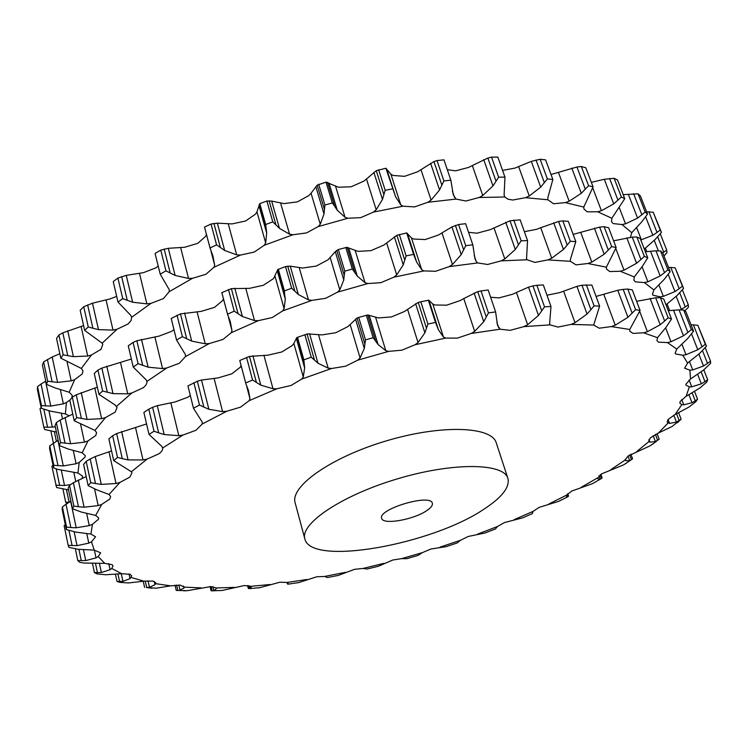 <?xml version="1.0" encoding="UTF-8"?>
<svg xmlns="http://www.w3.org/2000/svg" width="748" height="748" viewBox="0 0 748 748"><rect width="100%" height="100%" fill="white"/><g stroke="black" fill="none" stroke-linecap="round" stroke-linejoin="round"><path stroke-width="1.12" d="M630.442 237.284L631.77 232.712L641.821 221.773L647.525 214.106L645.215 212.049L637.605 218.107L625.524 223.83L622.037 224.559L613.164 223.568L611.527 221.707L611.845 218.266L624.758 198.678L621.354 197.014L613.743 203.877L601.411 210.712L597.708 211.778L587.264 211.815L583.954 209.066L583.767 207.065L593.08 186.878L588.592 185.719L581.28 193.311L569.153 201.221L565.338 202.614L553.585 203.774L547.854 199.781L547.835 197.752L552.847 179.473L545.61 159.894L540.14 159.268L547.368 178.903L540.701 187.14L529.266 195.995L525.479 197.687L512.763 200.034L507.883 199.155L504.863 196.995L479.15 197.5L465.911 201.006L456.018 199.08L427.828 202.297L414.588 206.897L403.022 206.205L373.42 212.105L360.723 217.649L347.923 218.238L318.124 226.625L306.512 232.918L292.982 234.75L264.231 245.288L254.198 252.076L240.501 255.068L213.965 267.279L205.887 274.292L192.582 278.275L169.272 291.636L163.401 298.592L150.993 303.351L131.667 317.283L131.068 320.574L128.132 323.94L117.034 329.251L102.186 343.201L102.757 344.501L100.961 349.344L91.499 354.963L81.336 368.446L82.963 370.821L82.308 373.916L74.669 379.619L69.171 392.223L72.21 395.327L71.836 397.712M552.847 179.473L547.368 178.903M502.572 170.394L514.848 168.122L531.295 161.381L540.14 159.268M45.768 381.171L41.047 384.014L45.581 405.884L41.439 405.51L41.29 408.305L50.406 411.12L65.375 413.915L69.003 415.692M70.209 399.825L66.413 402.508L65.375 413.915M518.645 166.561L529.266 195.995M531.295 161.381L540.701 187.14M536.026 159.988L544.366 182.718M551.005 174.499L576.942 167.01L581.318 166.533L585.796 167.748L593.08 186.878M87.638 304.894L92.902 328.26L88.255 326.951L83.729 306.764L92.49 303.192L110.003 298.938L116.688 296.386M121.653 276.601L127.272 300.313L122.737 298.602L117.904 278.088L126.244 275.367L143.523 272.637L155.808 267.877L158.202 266.054M164.177 249.028L170.189 273.001L165.944 270.851L160.764 250.113L168.291 248.308L184.616 247.27L197.799 243.324L205.765 236.2L206.411 234.302M213.928 223.362L220.37 247.476L216.583 244.886L211.03 224.026L217.359 223.166L232.02 223.914L245.606 220.997L255.507 214.124L256.957 211.843L265.671 242.913L264.231 245.288M269.102 200.773L275.984 224.905L272.805 221.894L266.877 201.016L271.664 201.081L283.978 203.596L297.414 201.876L308.887 195.518L311.046 193.227L320.275 224.222L318.124 226.625M327.446 182.278L334.739 206.317L332.308 202.942L326.006 182.138L338.423 187.224L351.158 186.776L363.715 181.203L366.492 178.987L376.197 209.767L373.42 212.105M386.464 168.711L394.14 192.535L385.884 168.244L390.905 174.228L393.093 175.471L404.603 176.322L417.721 171.741L420.984 169.674L431.091 200.109L427.828 202.297M447.285 169.665L455.597 170.843L468.725 167.384L472.334 165.551L482.75 195.527L479.15 197.5M657.726 236.901L663.747 252.188L666.711 250.113L666.945 252.693L663.972 255.919M663.747 252.188L662.728 252.843M645.374 248.112L646.711 251.552M646.627 211.815L648.918 211.871L657.015 232.441L660.213 230.01L661.456 232.376L655.155 239.491L644.318 249.047M657.015 232.441L652.864 235.265L640.802 239.977M636.567 227.467L641.391 239.865M619.288 207.673L625.524 223.83M592.753 187.954L601.411 210.712M472.334 165.551L487.864 158.043L496.036 181.231L498.626 177.183L504.956 177.098L504.105 195.125L504.863 196.995M496.036 181.231L492.96 185.906L482.75 195.527M420.984 169.674L433.934 161.577L441.872 185.149L443.891 180.941L450.857 180.184L453.241 194.639L456.018 199.08M441.872 185.149L439.553 189.973L431.091 200.109M394.14 192.535L395.627 196.799L400.788 204.868L403.022 206.205M392.513 188.861L385.183 190.301L382.462 199.407L376.197 209.767M334.739 206.317L337.264 210.244L345.034 217.257L347.923 218.238M332.308 202.942L324.922 205.017L324.006 213.965L320.275 224.222M275.984 224.905L279.462 228.383L289.56 234.161L292.982 234.75M272.805 221.894L265.69 224.512L266.681 233.086L265.671 242.913M220.37 247.476L224.671 250.458L236.686 254.862L240.501 255.068M216.583 244.886L210.038 247.934L212.899 255.91L214.648 265.026L213.965 267.279M211.011 251.263L214.648 265.026M170.189 273.001L175.126 275.442L188.533 278.452L192.582 278.275M165.944 270.851L160.212 274.179L169.179 289.56L169.272 291.636M127.272 300.313L132.639 302.211L146.879 303.875L150.993 303.351M122.737 298.602L118.016 302.061L130.853 315.46L131.667 317.283M92.902 328.26L98.493 329.644L113.013 330.074L117.034 329.251M88.255 326.951L84.664 330.41L102.186 343.201M81.336 368.446L60.775 358.142L63.187 354.814L73.407 356.674L87.694 356.029L91.499 354.963M83.589 325.604L62.823 332.832L58.924 335.011L56.539 338.395L60.775 358.142M69.171 392.223L55.259 387.978L46.432 384.35L47.685 381.246L57.587 382.396L71.2 380.863L74.669 379.619M45.581 405.884L50.761 406.08L63.356 403.864L66.413 402.508M43.87 409.324L47.582 427.258L43.805 427.08L44.646 429.52L56.409 432.035M47.582 427.258L55.333 426.893M487.864 158.043L491.53 157.136L497.841 157.108L504.956 177.098M591.35 182.344L604.281 179.286L614.099 178.295L617.521 180.016L624.758 198.678M433.934 161.577L437.01 160.568L443.947 159.838L450.857 180.184M623.215 194.676L638.053 193.816L640.381 195.939L647.525 214.106M366.492 178.987L376.253 170.694L385.884 168.244M648.918 211.871L653.2 212.264L661.456 232.376M311.046 193.227L317.171 185.167L326.006 182.138M256.957 211.843L259.799 203.634L266.877 201.016M210.3 249.037L204.531 227.083L211.03 224.026M160.764 250.113L155.079 253.469L160.212 274.179M117.904 278.088L113.228 281.594L118.016 302.061M83.729 306.764L80.176 310.27L84.664 330.41M59.831 353.748L52.192 356.992L43.627 361.882L42.393 365.043L46.432 384.35M41.047 384.014L37.54 386.623L37.4 389.484L41.29 408.305M41.149 407.632L40.018 408.689L43.805 427.08M654.248 240.342L658.352 250.832M666.711 250.113L660.316 233.909M645.683 216.976L652.864 235.265M660.213 230.01L653.2 212.264M628.264 194.143L637.605 218.107M633.612 193.723L641.887 214.844M645.215 212.049L638.053 193.816M604.281 179.286L613.743 203.877M609.62 178.501L617.988 200.184M621.354 197.014L614.099 178.295M588.592 185.719L581.318 166.533M483.732 159.642L492.96 185.906M498.626 177.183L491.53 157.136M430.605 163.279L439.553 189.973M443.891 180.941L437.01 160.568M373.869 172.386L382.462 199.407M376.253 170.694L383.864 194.564M385.183 190.301L378.591 169.656M315.852 186.738L324.006 213.965M317.171 185.167L324.398 209.225M324.922 205.017L318.657 184.204M258.986 205.765L266.681 233.086M259.21 204.428L266.007 228.57M265.69 224.512L259.799 203.634M210.038 247.934L204.531 227.083M63.187 354.814L58.924 335.011M47.685 381.246L43.627 361.882M41.439 405.51L37.54 386.623M53.398 443.078L50.911 431.147M131.368 359.04L101.878 368.091L97.932 370.092L94.267 373.458L98.923 394.336L115.07 404.958L117.081 407.557L115.173 412.111L105.487 417.58L94.949 430.381L96.548 432.55L95.828 435.439L87.984 440.946L82.196 452.792L85.197 455.588L85.113 457.056L79.213 462.404L77.942 473.017L82.598 476.139L82.158 478.253M173.966 329.625L171.507 331.392L158.978 336.142L136.856 340.77L133.069 342.434L128.273 345.819L133.238 367.053L146.094 379.778L146.888 381.461C147.206 383.481 145.972 385.575 143.167 387.754L131.835 392.99L116.529 406.36M223.418 298.704L222.726 300.49L214.517 307.372L201.09 311.383L180.455 313.908L171.198 318.461L176.528 339.947L185.429 354.655L185.476 356.59L179.38 363.238L166.729 367.988L146.888 381.461M474.204 255.536L476.205 261.435L474.98 258.799L472.811 244.802L465.639 223.689L458.599 224.531L451.942 226.896L438.627 234.937L425.247 239.556L413.635 239.033L411.456 237.92L406.706 232.955L396.861 235.311L383.789 245.11L370.952 250.636L358.068 251.365L346.801 247.326L338.311 249.542L335.3 251.646L327.989 259.855L316.236 266.082L302.603 268.027L290.252 266.166L285.512 266.569L277.789 269.551L273.553 278.583L263.371 285.278L249.561 288.335L231.375 288.635L221.829 292.655M524.376 231.684L536.83 229.262L540.711 227.719L551.725 258.219L547.854 259.902L534.951 262.408L527.069 259.762L526.536 258.78L527.546 240.594L520.169 219.847L509.996 220.8L490.286 229.655L476.925 233.208L468.557 232.301M615.828 248.626L624.01 270.168L620.251 271.253L609.732 271.552L606.478 269.065L606.357 267.204L616.165 247.569L608.629 227.757L604.141 226.719L599.653 227.112L573.136 234.395M427.061 510.407C431.072 507.64 432.83 505.255 432.344 503.254C430.839 493.269 377.478 509.173 381.695 518.355C382.742 525.227 414.27 519.608 427.061 510.407M667.076 303.931L669.628 310.514M668.478 267.391L670.806 267.457L679.175 288.7L682.41 286.194L683.579 288.373L677.127 295.469L665.991 304.838M670.806 267.457L675.164 267.868L683.579 288.373M658.876 284.876L663.336 296.348L660.138 296.825L652.985 295.236L652.462 294.413L653.892 289.934L644.355 282.576L635.445 281.874L633.855 280.182L634.285 276.956L620.251 271.253M645.365 251.721L655.968 250.823L664.514 272.655L667.899 269.804L670.161 271.664L664.28 279.284L653.892 289.934M655.968 250.823L660.503 250.954L662.775 252.889L670.161 271.664M642.065 266.709L647.88 281.8L644.355 282.576M613.603 240.819L632.256 237.125L640.924 259.556L644.346 256.349L647.731 257.817L642.71 265.858L634.285 276.956M632.256 237.125L636.847 236.985L640.232 238.519L647.731 257.817M616.165 247.569L611.677 246.597L604.197 254.208L591.799 262.109L587.909 263.502L576.016 264.886L570.369 261.304L547.854 259.902M540.711 227.719L558.578 221.483L567.218 245.045L570.303 241.239L575.82 241.632L570.397 259.397L570.369 261.304M558.578 221.483L562.805 220.875L568.312 221.333L575.82 241.632M493.979 227.85L504.778 258.939L501.095 260.874L487.621 264.483L477.692 262.931L449.118 266.643L435.607 271.281L423.938 270.916L393.869 277.171L380.882 282.679L367.923 283.548L337.572 292.131L325.67 298.302L311.944 300.359L282.604 310.925L272.291 317.526L258.359 320.658L231.235 332.738L222.904 339.489L209.356 343.538L185.476 356.59M476.205 261.435L477.692 262.931M441.984 232.927L452.475 264.512L449.118 266.643M396.861 235.311L404.762 260.098L406.145 255.9L413.597 254.367L416.645 262.081L421.722 269.719L423.938 270.916M386.66 242.969L396.721 274.909L393.869 277.171M336.731 250.309L344.239 275.301L344.809 271.159L352.336 269.037L357.282 276.106L365.024 282.688L367.923 283.548M330.223 257.658L339.807 289.831L337.572 292.131M277.62 269.785L284.679 294.852L284.408 290.888L291.673 288.251L298.349 294.525L308.494 299.883L311.944 300.359M275.068 276.423L284.109 308.672L282.604 310.925M228.486 317.423L231.974 330.607L230.347 321.911L227.532 314.169L234.236 311.159L242.389 316.526L254.507 320.555L258.359 320.658M231.974 330.607L231.235 332.738M176.528 339.947L182.4 336.694L191.694 341.107L205.251 343.8L209.356 343.538M133.238 367.053L138.081 363.696L148.123 367.175L162.55 368.577L166.729 367.988M98.923 394.336L102.616 391.017L113.013 393.616L127.749 393.85L131.835 392.99M94.949 430.381L74.22 420.778L76.726 417.608L87.105 419.422L101.616 418.665L105.487 417.58M97.324 387.184L76.259 394.813L72.304 397.113L69.835 400.33L74.22 420.778M82.196 452.792L68.162 448.996L59.232 445.518L60.56 442.601L70.611 443.751L84.459 442.18L87.984 440.946M72.79 414.121L60.167 420.058L56.362 422.583L55.053 425.556L59.232 445.518M77.942 473.017L57.699 469.37L53.594 467.921L53.8 465.312L63.281 465.929L76.1 463.741L79.213 462.404M58.12 440.198L49.77 445.808L49.574 448.473L53.594 467.921M53.033 465.228L51.883 466.294L56.605 487.518L68.517 489.921M484.442 508.855C502.132 497.242 509.949 487.098 507.901 478.393C503.843 462.947 453.26 462.096 397.487 478.823C341.649 495.372 299.789 523.778 304.857 538.925C310.635 566.554 432.092 544.647 484.442 508.855M679.764 292.889L685.29 306.942L688.282 304.782L688.431 307.176L684.859 310.916M685.29 306.942L680.4 309.859M688.282 304.782L682.41 289.906M676.192 296.32L681.325 309.42M679.175 288.7L674.958 291.589L663.336 296.348M682.41 286.194L675.164 267.868M668.263 274.525L674.958 291.589M664.514 272.655L660.166 275.965L647.88 281.8M667.899 269.804L660.503 250.954M650.508 251.197L660.166 275.965M640.924 259.556L636.585 263.268L624.01 270.168M644.346 256.349L636.847 236.985M626.796 237.836L636.585 263.268M611.677 246.597L604.141 226.719M567.218 245.045L563.45 249.439L551.725 258.219M570.303 241.239L562.805 220.875M553.707 222.745L563.45 249.439M527.546 240.594L521.15 240.819L515.297 249.467L504.778 258.939M521.15 240.819L513.792 220.034M509.996 220.8L518.476 244.848M505.723 222.231L515.297 249.467M472.811 244.802L465.742 245.69L461.236 254.601L452.475 264.512M465.742 245.69L458.599 224.531M455.41 225.391L463.648 249.86M451.942 226.896L461.236 254.601M404.762 260.098L403.266 264.848L396.721 274.909M413.597 254.367L406.706 232.955M406.145 255.9L399.292 234.461M394.355 236.798L403.266 264.848M344.239 275.301L343.781 279.93L339.807 289.831M352.336 269.037L345.791 247.438M344.809 271.159L338.311 249.542M335.3 251.646L343.781 279.93M284.679 294.852L285.306 299.237L284.109 308.672M291.673 288.251L285.512 266.569M284.408 290.888L278.293 269.196M277.321 270.879L285.306 299.237M234.236 311.159L228.467 289.504M227.532 314.169L221.819 292.524M182.4 336.694L177.024 315.179M138.081 363.696L133.069 342.434M102.616 391.017L97.932 370.092M76.726 417.608L72.304 397.113M60.56 442.601L56.362 422.583M53.8 465.312L49.77 445.808M55.801 485.274L64.506 485.48L70.49 484.648M68.975 502.291L65.674 502.189L66.937 503.572M65.674 502.189L62.954 489.099M304.857 538.925L295.142 502.815C289.803 486.574 330.925 457.28 386.183 440.918C441.385 424.35 491.829 426.341 496.251 442.863L507.901 478.393M546.975 295.217L559.626 292.627L576.932 286.362L581.963 285.25L590.92 309.691L594.09 305.876L599.634 306.091L593.688 325.053L599.26 328.204L611.294 326.586L615.249 325.184L627.937 317.302L635.604 309.672L627.787 289.074L623.178 289.373L632.191 313.225M635.604 309.672L640.092 310.448L629.741 329.475L629.797 331.186L632.976 333.393L643.579 332.813L647.403 331.701L639.727 311.486M636.623 301.322L655.687 297.788L664.654 321.014L668.151 317.769L671.498 319.022L666.3 326.96L657.511 337.675L656.95 340.658L658.492 342.173L667.431 342.565L671.003 341.743L665.626 327.802M668.263 310.691L679.072 309.859L687.917 332.439L691.358 329.522L693.555 331.177L687.505 338.732L676.753 349.073L675.154 353.234L675.64 353.972L682.774 355.235L686 354.692L681.924 344.211M691.04 324.782L693.415 324.866L702.054 346.801L705.327 344.23L706.43 346.193L699.81 353.271L687.608 363.051L684.616 368.194L689.899 370.195L692.723 369.933L689.478 361.574M702.512 350.7L707.524 363.425L710.535 361.181L710.6 363.378L703.69 369.923L690.516 379.002L685.897 384.22L685.991 385.145L689.357 386.838L691.741 386.828L689.114 380.04M701.157 371.868L704.971 381.648L707.664 379.713L706.795 382.06L699.81 388.044L686.122 396.318L680.128 401.489L679.895 403.247L681.83 404.612L683.747 404.818L681.718 399.497M692.171 392.934L695.238 400.863L697.557 399.226L695.864 401.657L688.992 407.062L675.145 414.486L668.029 419.506L667.179 422.068L669.554 423.405L668.067 419.46M677.492 422.685L681.101 419.198L672.087 426.5L658.399 433.036L650.405 437.814L648.675 441.142L649.956 442.152L648.965 439.487M656.136 441.629L649.919 445.92L628.002 456.046L625.178 460.011L625.73 460.703L625.188 459.225M626.497 463.096L623.308 464.985L601.551 473.886L597.465 478.346M596.408 481.413L592.425 483.675L571.743 491.053L566.573 495.139L566.292 496.046L567.321 497.027L558.476 501.431L539.205 507.34L533.053 511.38L532.305 513.624L522.487 517.906L504.517 522.543L497.504 526.489L495.447 528.967L484.91 533.006L468.22 536.484L460.45 540.29L457.206 542.955L446.191 546.638L430.811 549.032L422.396 552.632L418.001 555.437L406.772 558.681L401.639 558.634L392.784 560.018L378.254 566.292L367.062 569.022L362.995 568.452L354.617 569.312L338.377 575.38L327.493 577.54L324.585 576.446L316.806 576.764L298.798 582.552L288.485 584.104L286.933 582.458L279.874 582.225L259.93 587.638L250.468 588.554L251.206 587.18L250.58 586.348L244.381 585.534L222.193 590.452L213.863 590.752L216.312 588.76L216.135 587.956L210.936 586.554L187.486 590.668L179.081 590.49L184.008 588.05L184.26 587.115L180.212 585.104L170.647 585.862L156.089 588.209L146.449 587.517L149.478 587.264L154.986 584.73L155.752 582.851L152.966 581.065L143.868 581.168L128.562 582.954L120.166 582.402L117.025 581.514L122.943 581.355L130.049 578.653L131.704 575.848L130.002 574.286L121.606 573.688L105.786 574.763L96.894 573.847L94.426 572.585L101.373 572.491L110.096 569.724L111.789 568.471L113.013 565.862L112.181 564.703L104.757 563.347L83.626 563.02L79.475 562.187L77.792 560.542L85.74 560.589L96.025 557.877L98.231 556.568L100.643 552.828L94.229 550.117L78.353 549.303L68.947 547.377L68.171 545.348L77.035 545.647L88.788 543.132L91.499 541.795L95.557 536.793L90.929 534.072L75.66 532.08L66.301 529.509L62.159 509.416L62.402 506.948L66.011 504.199L70.854 527.546L76.212 527.779L89.255 525.62L92.434 524.311L98.512 519.234L98.633 517.887L95.66 515.409L81.504 512.1L72.472 508.79L68.152 488.145L69.527 485.359L73.388 482.74L78.447 506.723L84.094 507.219L98.166 505.601L101.765 504.376L109.816 499.084L110.601 496.42L109.03 494.475L96.548 489.753L88.142 485.62L83.598 464.452L86.17 461.404L90.171 458.982L95.501 483.554L101.289 484.395L116.034 483.517L119.97 482.413L129.89 477.102L131.919 472.858L131.386 471.782L113.696 460.581L108.871 438.945L112.649 435.729L116.641 433.569L122.298 458.655L128.058 459.908L143.008 459.945L147.169 459.038L158.744 453.896C161.633 451.811 162.942 449.847 162.653 448.005L161.895 446.463L149.03 434.457L143.868 412.438L148.805 409.165L152.62 407.323L158.669 432.84L164.177 434.551L178.809 435.673L183.045 435.018L195.957 430.278L202.278 423.985L202.278 422.19L193.47 408.221L187.935 385.912L197.35 381.237L203.839 407.062L208.879 409.278L222.595 411.615L226.756 411.26L240.557 407.136L249.159 400.676L249.954 398.684L248.467 390.456L245.961 384.023L239.771 360.48L249.477 356.413L256.424 382.424L260.79 385.136L273.011 388.764L276.91 388.754L291.075 385.463L301.678 379.086L303.267 376.945L304.651 367.951L303.847 359.835L297.489 337.301L296.741 337.666L304.081 363.715M303.847 359.835L311.271 357.198L317.975 363.219L328.157 368.138L331.635 368.493L345.567 366.202L357.768 360.162L360.087 357.955L364.313 348.446L365.482 339.891L358.722 317.423L357.048 317.984L364.846 343.949M365.482 339.891L373.149 337.713L378.077 344.529L385.79 350.653L388.689 351.364L401.807 350.195L415.093 344.735L418.048 342.556L424.883 332.823L427.921 324.043L420.806 301.771L418.254 302.426L426.463 328.185M427.921 324.043L435.504 322.416L438.478 329.887L443.452 337.049L445.658 338.105L457.43 338.105L471.212 333.44L474.662 331.364L483.741 321.705L488.444 312.926L481.02 290.953L477.71 291.636L486.265 317.049M488.444 312.926L495.597 311.907L497.56 325.399L500.169 329.204L510.145 330.345L523.852 326.633L527.639 324.726L538.476 315.441L544.525 306.867L536.886 285.287L532.959 285.904L541.767 310.878M544.525 306.867L550.986 306.474L549.593 323.968L550.089 324.866L557.952 327.082L571.051 324.408L575.006 322.725L587.04 314.048L590.92 309.691M623.178 289.373L617.764 290.271L596.062 296.432M527.639 324.726L516.429 292.468L512.642 294.235L499.047 297.891L490.632 297.265M474.662 331.364L463.779 298.574L460.329 300.528L446.678 305.175L434.953 304.988L432.793 304.025L428.8 300.191L420.806 301.771M418.048 342.556L407.585 309.382L404.631 311.439L391.494 316.918L378.451 317.937L367.707 314.955L358.722 317.423M360.087 357.955L350.139 324.539L347.82 326.633L335.768 332.738L321.93 334.908L307.652 333.87L297.489 337.301M303.267 376.945L293.871 343.454L292.281 345.492L281.818 351.981L267.765 355.197L249.477 356.413M241.071 365.529L240.323 367.193L231.861 373.804L218.182 377.89L201.511 380.049L197.35 381.237M190.319 395.542L187.795 397.244L175.004 401.994L157.295 405.668L152.62 407.323M146.571 423.948L116.641 433.569M563.59 291.103L575.006 322.725M664.654 321.014L660.222 324.754L647.403 331.701M687.917 332.439L683.485 335.796L671.003 341.743M702.054 346.801L697.781 349.765L686 354.692M707.524 363.425L703.513 365.996L692.723 369.933M704.971 381.648L701.334 383.836L691.741 386.828M245.961 384.023L245.709 382.967L252.562 380.003L256.424 382.424M246.644 386.127L249.954 398.684M695.238 400.863L692.012 402.695L683.747 404.818M193.47 408.221L199.482 405.051L203.839 407.062M680.68 419.525L676.416 422.078L669.554 423.405M149.03 434.457L154.004 431.222L158.669 432.84M657.09 433.634L659.166 439.198L655.37 441.535L649.956 442.152M113.696 460.581L117.511 457.421L122.298 458.655M111.546 450.922L95.211 456.57L90.171 458.982M630.901 454.214L632.584 458.851L629.704 460.703L625.73 460.703M95.501 483.554L90.742 482.638L88.142 485.62M600.878 474.316L602.131 477.86L600.064 479.318L597.615 478.757M78.447 506.723L73.865 506.069L72.472 508.79M567.751 493.736L568.517 495.98L567.321 497.027M559.654 500.936L558.476 501.431M70.854 527.546L66.572 527.116L66.301 529.509M532.408 513.006L532.305 513.624M523.899 517.373L522.487 517.906M494.952 529.163L495.447 528.967M487.126 532.174L484.91 533.006M456.084 543.338L457.206 542.955M447.902 546.077L446.191 546.638M416.309 555.932L418.001 555.437M407.969 558.345L406.772 558.681M376.01 566.853L378.254 566.292M367.707 568.873L367.062 569.022M146.449 587.517L152.05 588.255M336.6 575.81L338.377 575.38M183.625 590.798L186.205 590.761M175.023 585.198L176.238 590.415L179.081 590.49M297.106 582.888L298.798 582.552M287.363 583.777L287.026 582.496L287.681 584.132L288.485 584.104M217.135 590.649L222.193 590.452M210.066 586.563L211.058 590.686L212.226 590.883L213.881 590.742L212.899 586.656M258.686 587.835L259.93 587.638M247.607 585.544L248.327 588.414L250.468 588.554M65.3 524.666L64.141 525.76L68.171 545.348M70.873 501.188L66.011 504.199M86.198 476.551L73.388 482.74M293.871 343.454L296.741 337.666M350.139 324.539L357.048 317.984M407.585 309.382L418.254 302.426M463.779 298.574L477.71 291.636M495.597 311.907L488.154 289.981L481.02 290.953M516.429 292.468L528.537 287.157L532.959 285.904M550.986 306.474L543.329 284.951L536.886 285.287M581.963 285.25L591.855 285.035L599.634 306.091M640.092 310.448L632.275 289.915L627.787 289.074M655.687 297.788L660.381 297.713L663.738 299.041L671.498 319.022M679.072 309.859L683.7 310.027L685.925 311.757L693.555 331.177M693.415 324.866L697.847 325.296L706.43 346.193M576.932 286.362L587.04 314.048M594.09 305.876L586.31 284.764M528.537 287.157L538.476 315.441M650.096 298.415L660.222 324.754M668.151 317.769L660.381 297.713M474.092 292.936L483.741 321.705M673.499 310.177L683.485 335.796M691.358 329.522L683.7 310.027M435.504 322.416L428.342 300.172M415.617 303.679L424.883 332.823M691.601 334.01L697.781 349.765M705.327 344.23L697.847 325.296M373.149 337.713L366.352 315.263M355.506 319.069L364.313 348.446M698.856 354.122L703.513 365.996M710.535 361.181L705.224 347.726M311.271 357.198L304.866 334.665M296.358 338.489L304.651 367.951M697.641 374.355L701.334 383.836M707.664 379.713L703.793 369.839M252.562 380.003L246.578 357.497M245.709 382.967L239.771 360.48M688.945 394.729L692.012 402.695M697.557 399.226L694.574 391.503M199.482 405.051L193.9 382.714M673.808 415.196L676.416 422.078M676.585 413.775L679.165 420.572M681.101 419.198L678.66 412.774M154.004 431.222L148.805 409.165M653.219 435.738L655.37 441.535M655.454 434.448L657.632 440.329M117.511 457.421L112.649 435.729M628.011 456.037L629.704 460.703M629.704 454.915L631.471 459.768M90.742 482.638L86.17 461.404M598.942 475.812L600.167 479.29M600.111 474.858L601.429 478.589M73.865 506.069L69.527 485.359M566.722 494.895L567.452 497.046M567.377 494.101L568.209 496.55M66.572 527.116L62.402 506.948M77.792 560.542L75.38 548.901M94.426 572.585L92.565 563.805M117.025 581.514L115.491 574.417M144.607 587.414L143.233 581.261M547.854 199.781L525.479 197.687M583.767 207.065L565.338 202.614M611.845 218.266L597.708 211.778M631.77 232.712L622.037 224.559M558.438 172.405L569.153 201.221M452.4 191.217L454.513 197.453M390.905 174.228L400.788 204.868M335.59 186.336L345.034 217.257M280.612 203.101L289.56 234.161M228.262 223.82L236.686 254.862M180.633 247.56L188.533 278.452M139.474 273.282L146.879 303.875M106.048 299.892L113.013 330.074M81.102 326.371L87.694 356.029M67.086 361.826L71.2 380.863M60.364 389.764L63.356 403.864M61.299 413.205L62.477 418.768M571.809 168.122L581.28 193.311M576.942 167.01L585.338 189.235M386.95 169.843L395.627 196.799M329.008 183.045L337.264 210.244M271.664 201.081L279.462 228.383M217.359 223.166L224.671 250.458M168.291 248.308L175.126 275.442M126.244 275.367L132.639 302.211M92.49 303.192L98.493 329.644M67.741 330.709L73.407 356.674M62.823 332.832L67.797 355.749M52.192 356.992L57.587 382.396M47.386 359.451L52.117 381.873M45.572 381.284L50.761 406.08M48.938 410.802L52.36 427.202M54.37 431.699L56.352 441.208M580.7 232.273L591.799 262.109M411.456 237.92L421.722 269.719M355.225 250.599L365.024 282.688M299.209 267.653L308.494 299.883M245.765 288.345L254.507 320.555M197.051 311.757L205.251 343.8M154.873 336.862L162.55 368.577M120.522 362.593L127.749 393.85M94.8 387.969L101.616 418.665M80.597 424.312L84.459 442.18M73.313 450.651L76.1 463.741M73.837 472.456L75.726 481.394M527.069 259.762L501.095 260.874M606.357 267.204L587.909 263.502M660.952 297.938L660.138 296.825M599.653 227.112L608.348 250.131M594.38 228.121L604.197 254.208M407.632 234.096L416.645 262.081M407.23 233.208L415.196 257.948M348.699 247.869L357.282 276.106M347.194 247.354L354.776 272.319M290.252 266.166L298.349 294.525M287.718 266.11L294.862 291.178M234.797 288.204L242.389 316.526M231.375 288.635L238.06 313.674M184.588 312.963L191.694 341.107M180.455 313.908L186.701 338.779M141.484 339.34L148.123 367.175M136.856 340.77L142.681 365.361M106.796 366.211L113.013 393.616M101.878 368.091L107.338 392.289M81.242 392.55L87.105 419.422M76.259 394.813L81.401 418.534M65.039 417.487L70.611 443.751M60.167 420.058L65.057 443.237M57.923 440.31L63.281 465.929M53.323 443.125L58.017 465.724M61.345 470.324L64.506 485.48M56.212 468.903L59.644 485.499M66.45 489.613L69.087 502.226M593.688 325.053L571.051 324.408M629.741 329.475L611.294 326.586M657.511 337.675L643.579 332.813M676.753 349.073L667.431 342.565M687.608 363.051L682.774 355.235M690.516 379.002L689.899 370.195M686.122 396.318L689.357 386.838M675.145 414.486L681.83 404.612M658.399 433.036L668.104 423.003M636.66 451.568L648.955 441.591M610.686 469.753L625.178 460.011M581.177 487.322L597.484 477.944M548.78 504.03L566.573 495.139M514.1 519.682L533.053 511.38M477.673 534.1L497.504 526.489M440.02 547.134L460.45 540.29M401.639 558.634L422.396 552.632M362.995 568.452L383.836 563.375M324.585 576.446L345.239 572.37M286.933 582.458L307.119 579.466M250.58 586.348L269.991 584.525M216.135 587.956L234.442 587.386M184.26 587.115L201.09 587.881M155.696 583.674L170.647 585.862M131.246 577.493L143.868 581.168M111.789 568.471L121.606 573.688M98.231 556.568L104.757 563.347M91.499 541.795L94.229 550.117M92.434 524.311L90.929 534.072M101.765 504.376L95.66 515.409M119.97 482.413L109.03 494.475M147.169 459.038L131.386 471.782M183.045 435.018L162.653 448.005M226.756 411.26L202.278 423.985M276.91 388.754L249.159 400.676M331.635 368.493L301.678 379.086M388.689 351.364L357.768 360.162M445.658 338.105L415.093 344.735M500.169 329.204L471.212 333.44M550.089 324.866L523.852 326.633M603.748 294.263L615.249 325.184M496.84 322.304L498.72 327.848M432.793 304.025L443.452 337.049M375.608 317.311L385.79 350.653M318.508 334.655L328.157 368.138M263.932 355.309L273.011 388.764M214.087 378.357L222.595 411.615M170.834 402.77L178.809 435.673M135.528 427.547L143.008 459.945M108.965 451.727L116.034 483.517M94.585 489.005L98.166 505.601M86.703 513.614L89.255 525.62M86.787 533.661L88.788 543.132M94.379 550.126L96.025 557.877M108.759 563.553L110.096 569.724M129.021 573.978L130.049 578.653M154.238 581.439L154.986 584.73M183.531 586.039L184.008 588.05M216.107 587.909L216.312 588.76M617.764 290.271L627.937 317.302M429.118 300.818L438.478 329.887M428.8 300.191L437.075 325.904M369.157 315.189L378.077 344.529M367.707 314.955L375.58 340.901M309.56 333.767L317.975 363.219M307.063 333.973L314.478 360.022M252.899 355.721L260.79 385.136M201.511 380.049L208.879 409.278M157.295 405.668L164.177 434.551M121.606 431.502L128.058 459.908M95.211 456.57L101.289 484.395M78.316 480.038L84.094 507.219M70.677 501.3L76.212 527.779M74.155 531.809L77.035 545.647M68.956 530.463L72.098 545.629M83.505 549.902L85.74 560.589M78.923 549.387L81.289 560.71M99.493 563.665L101.373 572.491M95.576 563.833L97.455 572.697M121.279 573.725L122.943 581.355M117.95 574.09L119.587 581.607M148.011 580.766L149.478 587.264M145.234 580.99L146.692 587.517M178.828 585.03L180.062 590.34M176.584 585.076L177.856 590.555M287.279 582.608L287.681 584.132M287.98 583.066L288.27 584.207M211.179 586.554L212.226 590.883M249.477 585.862L250.178 588.639M248.289 585.619L249.065 588.695M227.794 315.254L221.81 292.608M657.221 440.581L652.303 444.48M630.199 460.488L623.841 464.704M600.064 479.318L592.425 483.675"/></g></svg>

